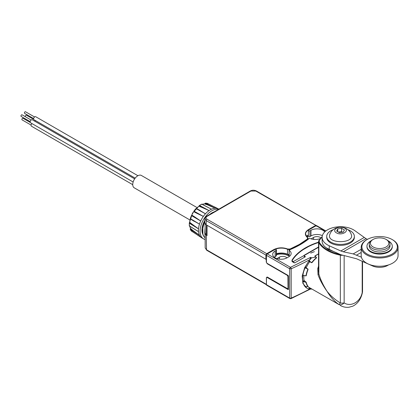 <?xml version="1.0" encoding="UTF-8"?>
<svg xmlns="http://www.w3.org/2000/svg" width="419" height="419" viewBox="0 0 419 419"><rect width="100%" height="100%" fill="white"/><g stroke="black" fill="none" stroke-linecap="round" stroke-linejoin="round"><path stroke-width="0.63" d="M207.023 216.387A1.152 0.665 60 0 0 206.447 216.33L204.86 218.702L206.206 220.609L265.913 255.082L266.72 253.673L207.023 219.21C205.682 218.268 205.682 217.33 207.023 216.387L250.929 191.038L255.815 191.038L316.266 225.647M204.86 218.702L204.797 222.85L206.143 224.757L265.913 259.261L266.442 259.146M308.447 229.586L308.609 229.863L315.675 225.783L315.512 225.506L308.447 229.586C304.733 232.11 304.393 234.787 307.431 237.599L307.441 238.982L299.423 244.387L290.068 249.012L287.67 249.006C282.794 247.252 278.169 247.451 273.785 249.593L266.72 253.673L266.882 253.956L273.947 249.876A10.417 6.013 180 0 1 287.534 249.3L287.502 254.218A10.365 5.981 0 0 0 276.461 253.731M308.368 234.944A10.365 5.981 0 0 0 306.509 236.573M308.368 235.368A10.365 5.981 0 0 0 306.818 236.929M204.985 235.441L204.818 232.545L206.3 235.19L206.52 249.776A1.152 0.665 120 0 0 206.761 250.295L205.174 247.922L206.52 249.776L266.426 284.36L266.374 277.614L267.343 277.053L287.376 288.618L288.021 288.246L287.932 276.451L287.272 275.325L267.243 263.761L266.259 262.074L266.238 259.45L265.913 259.261L265.913 255.082L266.882 253.956M207.038 225.27L207.038 235.614L206.3 235.19L206.457 224.935M266.563 259.45L266.238 259.45M289.089 255.019A80.61 46.54 180 0 1 288.853 255.113L288.791 255.077A10.365 5.981 0 0 0 276.461 254.066M287.502 254.218A2.305 1.33 0 0 0 289.089 254.474M205.095 223.819L205.174 247.922M287.932 276.451L288.256 276.451L287.439 275.042M287.376 288.618L288.115 288.77L288.345 288.246L288.424 276.351M288.853 255.779L288.853 255.113M320.278 238.563A8.406 4.855 180 0 1 309.929 238.385A0.461 0.267 0 0 0 309.253 238.437A80.61 46.54 180 0 1 300.151 244.712A80.61 46.54 180 0 1 289.283 249.97A0.461 0.267 0 0 0 289.194 250.358A8.406 4.855 180 0 1 291.132 253.458A8.406 4.855 180 0 1 288.67 256.889L287.041 257.826A8.406 4.855 180 0 1 277.881 258.879A8.406 4.855 180 0 1 272.69 254.396A8.406 4.855 180 0 1 275.152 250.965L276.194 250.363A0.922 0.534 0 0 0 276.461 249.986A0.922 0.534 0 0 0 275.959 249.514A0.922 0.534 0 0 0 275 249.556A10.365 5.981 180 0 0 273.769 250.164L267.254 253.924L290.472 267.327A1.152 0.576 65.9 0 1 291.174 268.794A276.372 159.56 0 0 0 309.803 259.665L310.689 257.339L311.584 257.858L316.062 257.004L314.889 256.323L314.894 255.946L318.54 253.841M276.461 254.684A10.365 5.981 180 0 1 288.309 255.742A0.461 0.267 0 0 0 288.89 255.768A80.61 46.54 0 0 0 289.089 255.69M307.195 237.29A10.365 5.981 180 0 1 308.368 235.976M322.358 235.651A8.406 4.855 180 0 0 310.982 235.918L309.945 236.52A0.922 0.534 0 0 1 308.939 236.635A0.922 0.534 0 0 1 308.368 236.143L308.368 230.502A0.922 0.534 0 0 1 308.546 230.188A10.365 5.981 180 0 1 309.599 229.481L316.109 225.721A1.152 0.665 -60 0 1 316.685 225.663L325.851 230.953M204.818 232.545L205.022 228.57M203.074 234.703L203.582 236.002A14.969 8.642 120 0 0 205.017 237.673L203.419 235.845L202.885 234.483A0.691 0.503 161.6 0 0 203.074 234.703A14.969 8.642 120 0 1 202.56 231.241A14.969 8.642 120 0 1 203.074 227.192L203.047 226.815M318.54 247.262A1.152 0.665 0 0 0 318.471 247.299L304.629 255.291A1.152 0.665 0 0 0 304.294 255.758A1.152 0.665 0 0 0 304.629 256.229L305.446 256.7L294.861 262.807L294.206 262.813L292.09 261.587L292.048 260.665A1.152 0.665 180 0 1 291.938 260.382A1.152 0.665 180 0 1 292.006 260.157A57.576 33.242 180 0 1 318.54 242.177M292.09 261.587L292.048 260.665M308.368 230.502A0.922 0.534 0 0 0 308.939 230.995A0.922 0.534 0 0 0 309.945 230.879L310.982 230.277A8.406 4.855 180 0 1 324.735 231.911M289.194 255.658A0.461 0.267 0 0 0 289.194 255.999A8.406 4.855 180 0 1 289.566 256.276M286.952 257.879A4.719 2.724 0 0 0 279.389 257.172L277.76 258.109A4.719 2.724 0 0 0 277.038 258.643M276.194 250.363L276.194 256.004A0.922 0.534 0 0 0 276.461 255.632L276.461 249.986M276.194 256.004L275.152 256.606A8.406 4.855 180 0 0 274.256 257.219M267.254 253.924A1.152 0.665 -60 0 0 266.442 255.339L266.442 262.011A1.152 0.665 -120 0 0 267.254 263.42L288.099 275.456A0.461 0.267 60 0 1 288.424 276.021L288.424 289.372A0.461 0.267 60 0 1 288.099 289.56L267.254 277.525A1.152 0.665 -120 0 0 266.678 277.467A1.152 0.665 -120 0 0 266.442 277.996L266.442 284.674A1.152 0.665 120 0 0 266.678 285.198L289.896 298.6A1.152 0.665 -60 0 1 289.655 298.077L289.655 268.741A1.152 0.665 -60 0 1 290.472 267.327L310.689 257.339M320.896 237.877A4.719 2.724 0 0 0 313.59 237.426L311.961 238.364A4.719 2.724 0 0 0 311.238 238.903M204.807 222.175A14.969 8.642 120 0 0 203.582 225.087L203.074 227.192M203.43 235.688L203.262 235.017M292.017 261.273L292.048 261.561M303.979 275.456A19.002 10.973 120 0 0 304.005 280.431L306.247 282.317A19.002 10.973 120 0 0 308.054 286.308L307.865 286.308M316.35 257.402L316.486 257.926A19.002 10.973 120 0 0 312.129 262.524L311.532 262.703L310.065 261.854L309.473 262.037A19.002 10.973 120 0 0 306.299 267.532L306.441 268.134L307.902 268.982L308.054 269.59A19.002 10.973 120 0 0 306.247 275.66L305.729 275.807M318.54 254.008A19.002 10.973 120 0 0 317.251 254.679A19.002 10.973 120 0 0 315.009 256.192M307.515 286.502A19.002 10.973 120 0 0 307.75 286.648L339.034 304.587C334.566 301.544 330.591 297.15 327.103 291.394C322.86 285.459 319.828 279.861 318.011 274.613L317.759 268.642L318.54 266.128M311.584 289.073A20.73 11.968 -60 0 1 308.84 288.911A20.73 11.968 -60 0 1 306.886 288.141A20.73 11.968 -60 0 1 305.247 286.837A20.73 11.968 -60 0 1 302.817 281.458A20.73 11.968 -60 0 1 302.817 275.592A20.73 11.968 -60 0 1 305.247 267.411A20.73 11.968 -60 0 1 308.84 261.189L309.541 261.131L311.265 262.367L311.972 262.315A19.117 11.035 -60 0 1 316.251 257.795L316.062 257.004M316.303 258.078L316.204 257.151M311.584 257.858A20.73 11.968 120 0 0 308.84 261.189L309.521 261.975M318.54 242.496A57.576 33.242 0 0 0 308.295 246.686L303.408 249.509A57.576 33.242 0 0 0 292.425 260.131A2.305 1.33 0 0 0 292.284 260.587A2.305 1.33 0 0 0 292.96 261.524L293.148 261.634A2.765 1.597 60 0 1 294.4 262.875M304.671 257.146A2.765 1.597 -120 0 0 304.519 256.915L304.142 255.291L318.54 246.98M303.906 255.632L293.148 261.634M316.549 257.858L316.481 257.476L316.486 257.926M306.247 275.66L305.854 275.88L306.221 275.749M309.803 259.665L304.692 267.589L302.183 276.042L302.879 283.359L306.886 288.141M303.387 275.314L302.817 275.592L303.387 275.314L305.435 275.807L306.017 275.524A19.117 11.035 -60 0 1 307.787 269.553L307.483 268.919L305.551 268.045L305.247 267.411L306.273 267.605M305.551 286.606L307.787 286.266A19.117 11.035 -60 0 1 306.017 282.348L302.817 281.458L304.016 280.489M311.265 288.691L308.84 288.911L309.405 287.602M266.442 255.339L289.655 268.741L291.174 268.794L291.174 298.129A1.152 0.576 65.9 0 1 290.943 298.658L289.896 298.6M318.88 268.26L317.759 268.642M340.291 305.435C342.978 306.98 345.869 307.583 348.975 307.247L352.798 306.169C357.726 303.707 360.921 299.213 362.393 292.687L362.199 292.509C360.539 301.78 351.007 307.284 344.151 302.932C342.365 304.623 340.657 305.173 339.034 304.587L340.338 302.947C335.2 299.831 330.785 295.976 327.103 291.394C323.112 285.15 320.357 279.316 318.849 273.89L318.849 242.758A5.756 3.326 180 0 1 318.54 241.679L318.54 271.198L318.849 273.89L318.011 274.613M305.435 275.807L306.289 275.43M307.483 286.507L307.902 286.119M202.848 224.862L202.848 227.019M202.859 234.404A14.047 8.113 -60 0 1 201.953 230.136A14.047 8.113 -60 0 1 204.833 220.394M209.788 214.397A14.047 8.113 -60 0 1 213.978 211.983M205.043 239.464A16.697 9.642 -60 0 1 203.534 238.861A16.697 9.642 -60 0 1 200.078 231.22A16.697 9.642 -60 0 1 206.405 215.492A16.697 9.642 -60 0 1 218.603 209.311M333.843 251.604L328.161 249.415L324.72 246.592M215.759 207.615L207.494 203.393A16.21 9.359 120 0 0 205.483 203.21L205.048 203.456A0.461 0.351 86.6 0 1 205.483 203.21L215.083 208.233L207.693 204.943A65.736 49.589 -95.7 0 0 204.959 204.053L205.069 203.671L207.693 204.943M201.623 204.31A0.461 0.293 65.3 0 1 201.749 204.142L211.464 209.201L201.948 204.158A16.21 9.359 120 0 0 200.785 204.76A16.21 9.359 120 0 0 199.622 205.499L199.355 206.101A0.461 0.299 173 0 1 199.355 205.682L199.622 205.499L209.05 210.6L201.895 207.41A65.736 32.672 -126.1 0 0 199.397 206.42L199.402 206.075M199.046 209.935L205.43 213.805L196.092 208.631A16.21 9.359 120 0 0 194.076 211.139L194.034 211.726A0.461 0.372 132.8 0 1 193.966 211.155L203.335 216.408L196.495 213.109A65.736 7.008 -145.7 0 0 194.212 211.888L194.191 211.365M191.745 215.596L192.211 215.356A65.736 7.008 25.7 0 0 194.411 216.723L200.691 220.996L191.493 215.612A16.21 9.359 120 0 0 190.331 218.613L199.481 224.113L192.934 220.52M189.77 222.756L190.064 222.578A65.736 32.672 6.1 0 0 192.174 224.249L198.512 228.847L189.383 223.238L189.404 222.913A0.461 0.299 67 0 1 189.776 222.704L189.383 223.238A16.21 9.359 120 0 0 189.383 225.925L189.776 226.061L189.383 225.925A0.461 0.293 174.7 0 1 189.357 225.563M189.383 225.925L198.512 231.639L189.472 226.092L189.273 223.065L189.886 222.536M192.934 230.502L190.525 228.868L190.331 229.455A0.461 0.351 -26.6 0 1 190.326 228.952L190.797 228.58A65.736 49.589 -24.3 0 0 192.934 230.502L199.481 235.258L190.331 229.455A16.21 9.359 120 0 0 191.493 231.11L191.981 230.932L191.493 231.11L199.318 236.175M207.588 203.896L207.494 203.393L207.588 203.896M202.262 204.425L201.948 204.158L202.262 204.425M196.548 208.594L196.092 208.631L196.548 208.594M192.211 215.356L191.493 215.612L191.918 215.256A0.461 0.372 107.2 0 1 191.981 215.282L194.411 216.723M190.326 218.419L191.457 215.507A0.461 0.372 107.2 0 1 191.918 215.256L192.159 215.329M199.266 206.289L199.418 205.488L201.749 204.142A0.461 0.293 65.3 0 1 201.948 204.158M194.254 221.368L190.404 219.001L190.331 218.613M196.956 207.536L141.355 175.441A7.139 4.122 120 0 0 135.856 177.352A7.139 4.122 120 0 0 132.739 184.538A7.139 4.122 120 0 0 134.216 187.806L189.812 219.907M35.379 120.51A1.728 0.995 120 0 0 34.824 121.248M137.914 175.718L35.683 116.697A1.728 0.995 120 0 0 34.819 116.786A1.728 0.995 120 0 0 33.693 118.305A1.728 0.995 120 0 0 33.955 119.693L135.18 178.133M134.64 178.876L32.237 119.755A1.728 0.995 120 0 0 30.906 120.216A1.728 0.995 120 0 0 30.152 121.955A1.728 0.995 120 0 0 30.508 122.746L133.148 182.003M31.928 123.568A1.728 0.995 120 0 0 31.435 126.198L132.739 184.685M333.315 251.374A13.89 8.019 180 0 1 330.806 250.243M33.698 119.399L26.434 115.204A0.922 0.534 120 0 0 25.727 115.45A0.922 0.534 120 0 0 25.323 116.377A0.922 0.534 120 0 0 25.512 116.801L31.106 120.028M34.552 116.974L25.512 111.753A0.922 0.534 120 0 0 25.051 111.8A0.922 0.534 120 0 0 24.449 112.611A0.922 0.534 120 0 0 24.59 113.35L33.63 118.572M31.1 120.033L22.06 114.811A0.922 0.534 120 0 0 21.353 115.057A0.922 0.534 120 0 0 20.95 115.984A0.922 0.534 120 0 0 21.139 116.409L30.184 121.63M30.252 122.453L22.987 118.263A0.922 0.534 120 0 0 22.526 118.305A0.922 0.534 120 0 0 21.924 119.116A0.922 0.534 120 0 0 22.066 119.855L31.106 125.077M388.476 264.949A11.517 6.646 0 0 1 387.769 265.395A11.517 6.646 180 0 1 372.564 265.945L356.569 258.78L340.736 254.689L329.24 249.541A18.426 10.637 180 0 1 322.117 241.14L322.117 237.379A18.426 10.637 180 0 1 327.511 229.853A18.426 10.637 180 0 1 355.097 230.853L365.997 238.678L343.287 251.793L353.201 253.909L361.403 257.182M367.463 239.328L365.997 238.678M329.24 249.541L329.24 245.78A18.426 10.637 180 0 1 322.117 237.379M343.287 251.793L340.836 250.976L364.095 237.547M329.24 245.78L340.836 250.976M347.66 229.602A13.817 7.977 180 0 1 350.31 230.796A13.817 7.977 180 0 1 354.359 236.436L354.359 237.379A13.817 7.977 180 0 1 345.827 244.748A13.817 7.977 180 0 1 330.769 243.02A13.817 7.977 180 0 1 326.72 237.379L326.72 236.436A13.817 7.977 180 0 1 333.419 229.602M354.359 236.436A13.817 7.977 180 0 1 345.827 243.806A13.817 7.977 180 0 1 330.769 242.077A13.817 7.977 180 0 1 326.72 236.436M329.91 234.19C325.484 244.146 355.621 244.13 351.169 234.19C347.885 224.982 333.241 224.93 329.91 234.19M336.467 232.864C330.968 229.979 339.6 224.982 344.612 228.161C350.111 231.047 341.48 236.044 336.467 232.864M336.687 231.11L337.719 228.884L341.574 228.287L344.392 229.916L343.36 232.142L339.505 232.739L336.687 231.11M337.719 231.707L337.719 228.884M341.574 228.287L341.574 231.581L338.363 232.079M392.163 239.542L392.655 239.82A18.426 10.637 180 0 1 398.05 247.346L398.05 255.616A18.426 10.637 180 0 1 392.655 263.137A18.426 10.637 180 0 1 372.575 265.447A18.426 10.637 180 0 1 361.199 255.616L361.199 247.346A18.426 10.637 180 0 1 366.599 239.82L367.086 239.542A17.734 10.239 180 0 1 392.163 239.542A17.734 10.239 180 0 1 392.163 254.019A17.734 10.239 180 0 1 367.086 254.019A17.734 10.239 180 0 1 367.086 239.542L366.599 239.82M342.716 232.241L341.574 231.581M398.05 247.346A18.426 10.637 180 0 1 392.655 254.867A18.426 10.637 180 0 1 372.575 257.172A18.426 10.637 180 0 1 361.199 247.346M366.96 246.215L366.96 246.781A12.67 7.312 0 0 0 374.78 253.537A12.67 7.312 0 0 0 388.581 251.95A12.67 7.312 0 0 0 392.294 246.781L392.294 246.215A12.67 7.312 180 0 1 388.581 251.384A12.67 7.312 180 0 1 374.78 252.971A12.67 7.312 180 0 1 366.96 246.215A12.67 7.312 180 0 1 370.668 241.045A12.67 7.312 180 0 1 370.909 240.909M388.34 240.909A12.67 7.312 180 0 1 392.294 246.215M386.14 239.448L386.952 239.914A10.365 5.981 180 0 1 389.989 244.146L389.989 246.026A10.365 5.981 180 0 1 386.952 250.258A10.365 5.981 180 0 1 375.66 251.557A10.365 5.981 180 0 1 369.259 246.026L369.259 244.146A10.365 5.981 180 0 1 372.297 239.914L373.109 239.448A9.213 5.321 180 0 1 386.14 239.448A9.213 5.321 180 0 1 386.14 246.969A9.213 5.321 180 0 1 373.109 246.969A9.213 5.321 180 0 1 373.109 239.448L372.297 239.914M389.989 244.146A10.365 5.981 180 0 1 386.952 248.378A10.365 5.981 180 0 1 375.66 249.677A10.365 5.981 180 0 1 369.259 244.146M206.447 216.33L250.353 190.98C252.233 189.99 254.249 189.99 256.391 190.98L256.391 190.98A1.152 0.665 120 0 0 255.815 191.038M250.353 190.98A1.152 0.665 60 0 1 250.929 191.038M206.143 224.757L206.206 220.609A1.152 0.665 -60 0 1 207.023 219.21M273.953 250.064L273.785 249.593M290.068 249.012L290.205 249.31A2.252 1.299 180 0 1 287.534 249.3L287.67 249.006M290.205 249.593L290.205 249.31A80.558 46.509 0 0 0 299.585 244.665A80.558 46.509 0 0 0 307.63 239.249L307.441 238.982M308.07 239.39L307.619 237.704A2.252 1.299 180 0 1 308.065 238.474A2.252 1.299 180 0 1 307.63 239.249L307.63 239.731M307.467 237.589A10.417 6.013 180 0 1 305.561 234.153L307.431 237.599M305.561 234.153A10.417 6.013 180 0 1 308.609 229.863L308.614 230.136M315.675 225.783L316.335 226.155M266.238 255.082L266.238 259.261M206.761 250.295L266.442 284.752M267.243 263.761L267.38 263.493M287.272 275.325L287.413 275.058M288.021 288.246L288.424 288.199M266.714 277.451L267.343 277.069L287.424 288.722L288.424 288.586M266.934 277.09L267.505 277.148M288.791 255.077L288.791 255.794M325.568 231.178L316.109 225.721M289.194 255.999L289.194 250.358M309.945 236.52L309.945 230.879M203.582 236.002L203.398 235.426M304.629 257.088L304.629 256.229M292.006 260.602L292.006 260.157M275.152 250.965L275.152 256.606M310.982 235.918L310.982 230.277M302.817 275.592L303.529 275.346M279.389 259.146L279.389 257.172M277.76 258.109L277.76 258.848M266.442 284.674L289.655 298.077A1.152 0.665 0 0 0 291.174 298.129A276.372 159.56 0 0 0 309.699 289.058M267.254 277.525L267.641 277.305M311.961 238.364L311.961 239.108M313.59 239.401L313.59 237.426M203.582 225.087L203.398 224.825L203.582 225.087M204.812 221.557A14.539 8.396 120 0 0 203.398 224.825L203.1 224.39A13.817 7.977 -60 0 1 204.828 220.572M309.541 261.131L310.275 261.98M306.65 268.26L305.551 268.045M304.44 280.981L303.387 281.83M309.966 287.926L309.541 288.911M311.265 262.367L311.574 262.723M288.424 289.372L288.099 289.56M203.335 224.945A1.152 0.665 0 0 0 203.047 224.668A0.691 0.398 -60 0 1 203.1 224.39L203.021 224.343M210.443 214.02A13.817 7.977 -60 0 1 211.846 213.098A13.817 7.977 -60 0 1 213.245 212.402M304.142 255.291L304.142 256.323M318.309 247.393L318.309 247.11M292.96 262.09L292.96 261.524M307.483 268.919L307.944 269.008M305.435 281.982L305.739 281.736M322.153 236.672L318.922 240.401L318.54 241.679A5.756 3.326 180 0 1 318.88 240.558A0.461 0.356 31.9 0 1 319.309 240.27L322.132 236.939M344.151 255.836L344.151 302.932A5.756 3.326 0 0 1 340.338 302.947L340.338 255.166A34.547 19.944 180 0 1 327.103 250.4A34.547 19.944 180 0 1 318.849 242.758A0.461 0.356 -30.7 0 1 319.283 242.297L319.309 240.27M362.393 292.687L362.54 291.388A5.756 3.326 180 0 1 362.199 292.509L362.199 261.304M340.469 254.574L340.338 255.166A5.756 3.326 180 0 0 342.391 255.344M340.49 254.537C330.172 252.332 323.101 248.252 319.283 242.297M218.87 209.154L218.603 209.002A16.697 9.642 120 0 0 217.173 208.421A16.697 9.642 -60 0 0 215.083 208.233A16.697 9.642 120 0 0 211.464 209.201A16.697 9.642 -60 0 0 209.05 210.6A16.697 9.642 120 0 0 205.43 213.805A16.697 9.642 -60 0 0 203.335 216.408A16.697 9.642 120 0 0 200.691 220.996A16.697 9.642 -60 0 0 199.481 224.113A16.697 9.642 120 0 0 198.512 228.847A16.697 9.642 -60 0 0 198.449 230.277A16.697 9.642 -60 0 0 198.512 231.639A16.697 9.642 120 0 0 199.481 235.258A16.697 9.642 -60 0 0 200.691 236.976A16.697 9.642 120 0 0 201.906 237.924L203.534 238.861M310.736 253.081L314.365 251.662M199.234 206.012A15.173 8.762 120 0 0 196.375 208.468M193.871 211.527A15.173 8.762 120 0 0 191.729 215.24M190.331 218.938A15.173 8.762 120 0 0 189.634 222.641M204.823 203.875A15.173 8.762 120 0 0 202.508 204.325M189.807 226.318A15.173 8.762 120 0 0 190.577 228.554L189.676 226.234M199.397 206.42L199.355 206.101L201.895 207.41M194.212 211.888L196.495 213.109M192.174 224.249L189.776 222.704L190.064 222.578M372.564 265.442L372.564 265.945M353.201 253.909L361.199 249.289M356.674 255.066L361.199 252.453M256.391 190.98L316.094 225.448L316.403 226.061M289.089 250.185L289.089 255.826M204.818 221.515L202.864 226.936L202.885 234.483M304.294 256.575L304.294 255.758M292.179 261.639L292.158 260.937M266.678 277.467L267.301 277.111M316.361 257.444L316.46 257.947M310.72 288.906L290.943 298.658M292.284 260.587L292.284 261.702M306.252 275.629L305.765 275.796M362.54 291.388L362.54 261.456M333.341 251.379L326.113 247.755M218.603 209.002L214.13 206.714M197.689 235.19L201.906 237.924M204.797 203.964L205.347 203.184L207.525 203.398L216.466 208.007M194.165 211.857L193.918 211.076L195.909 208.599L196.464 208.505L200.439 210.652M189.419 222.761L192.462 213.187L199.229 205.766M204.833 203.844L202.367 204.257M190.64 228.486L190.236 229.35L191.452 231.073L199.978 236.567M329.025 249.734L329.025 249.441"/></g></svg>
